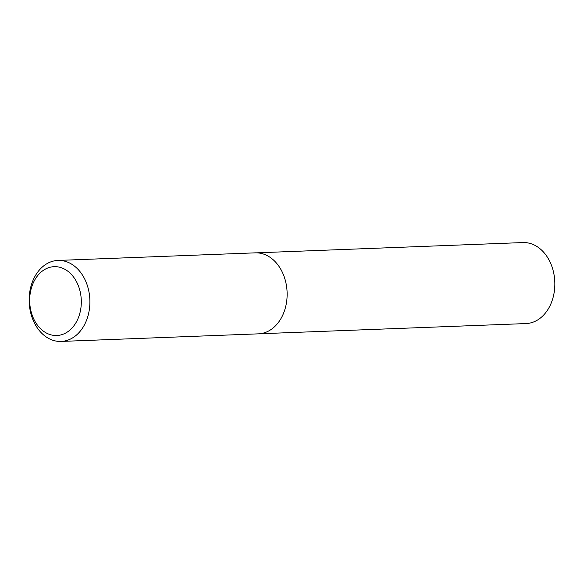 <?xml version="1.0" encoding="UTF-8"?>
<svg xmlns="http://www.w3.org/2000/svg" width="584" height="584" viewBox="0 0 584 584"><rect width="100%" height="100%" fill="white"/><g stroke="black" fill="none" stroke-linecap="round" stroke-linejoin="round"><path stroke-width="0.88" d="M53.816 266.684A34.449 25.806 87.8 0 1 78.65 317.017A34.449 25.806 87.8 0 1 34.025 319.565A34.449 25.806 87.8 0 1 53.816 266.684M57.539 260.457A40.53 30.353 87.8 0 1 57.962 260.435A40.53 30.353 87.8 0 1 89.856 299.767A40.53 30.353 87.8 0 1 61.079 341.436A40.53 30.353 87.8 0 1 29.2 302.381A40.53 30.353 87.8 0 1 57.539 260.457M57.962 260.435L255.215 252.85A40.53 30.353 87.8 0 1 287.102 292.19A40.53 30.353 87.8 0 1 258.325 333.851L61.079 341.436M256.478 252.843L522.906 242.564A40.53 30.353 87.8 0 1 554.8 281.897A40.53 30.353 87.8 0 1 526.023 323.565L259.588 333.771"/></g></svg>
